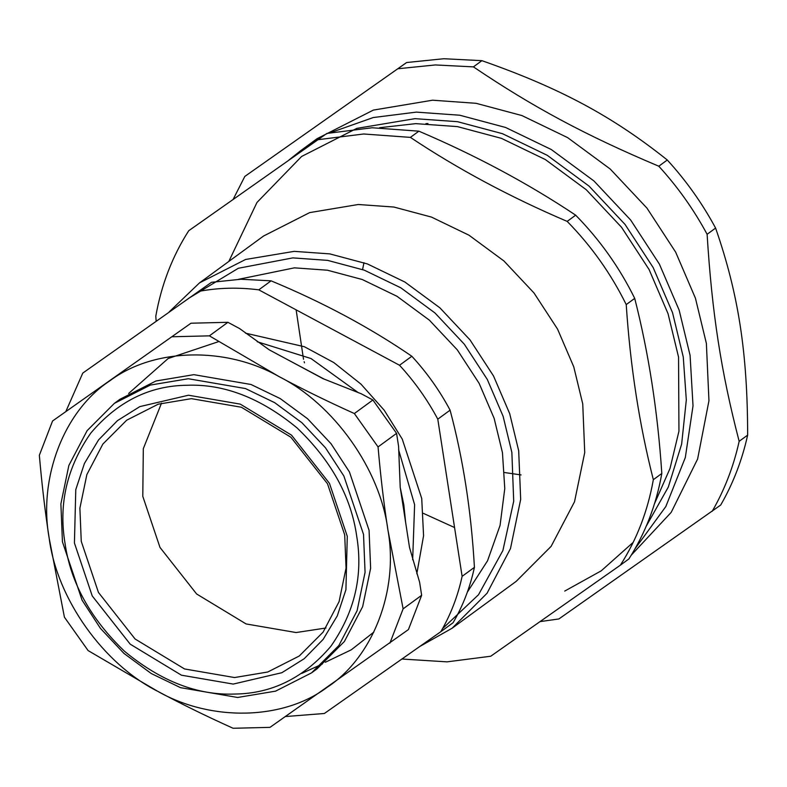 <?xml version="1.0" encoding="UTF-8"?>
<svg xmlns="http://www.w3.org/2000/svg" width="787" height="787" viewBox="0 0 787 787"><rect width="100%" height="100%" fill="white"/><g stroke="black" fill="none" stroke-linecap="round" stroke-linejoin="round"><path stroke-width="1.18" d="M325.975 628.006L296.099 632.541L246.095 623.943L196.632 593.988L159.987 547.437L142.791 496.341L143.313 448.659L161.512 403.18M454.561 527.546L423.416 513.38M304.48 362.817L304.175 361.705M303.516 359.246L296.138 309.862M467.34 592.149L487.547 560.787L500.07 525.401L504.772 488.579L502.46 452.692L494.138 418.33L479.126 383.338L457.286 349.851L429.377 320.161L396.992 296.286L362.256 279.513L327.412 270.207L294.397 267.846L238.491 279.316M211.496 282.307L82.783 373.077L211.496 282.307L240.94 279.237L271.092 280.841C322.936 302.375 369.851 327.51 411.837 356.255C426.898 372.605 439.648 390.568 450.095 410.165C463.13 458.949 471.246 511.343 474.423 567.338L462.117 576.34C457.788 596.3 450.676 614.755 440.779 631.725L324.372 713.484L285.425 716.554M462.117 576.34L437.788 419.166L450.095 410.165M411.837 356.255L399.53 365.257C414.582 381.606 427.341 399.58 437.788 419.166M399.53 365.257L258.785 289.842L271.092 280.841M199.19 291.318C218.57 287.708 238.441 287.225 258.785 289.842M66 411.158L82.783 373.077M245.465 333.147L304.392 346.733L333.845 362.591L360.967 384.115L384.154 410.155L402.246 439.067L421.724 498.456L423.573 535.77L416.815 573.782M288.131 359.954L324.47 379.295M400.229 487.497L403.829 504.89L405.62 522.342M474.423 567.338C470.105 587.289 462.992 605.754 453.086 622.714L440.779 631.725M322.365 663.992L301.706 673.446M237.644 697.469L275.578 691.143L311.563 672.865L338.823 645.566L357.091 610.742L365.07 572.316L363.515 534.383L343.86 475.987L325.474 447.783L301.972 422.786L274.702 402.678L245.446 388.552L188.3 378.734L150.376 385.059L114.39 403.337L87.131 430.637L68.853 465.461L60.884 503.887L62.439 541.82L82.094 600.215L100.48 628.419L123.972 653.426L151.252 673.524L180.498 687.651L237.644 697.469M234.752 694.045C197.616 695.492 160.912 681.267 124.631 651.37C90.495 618.71 70.623 582.665 65.016 543.256C58.425 503.857 67.023 467.124 90.83 433.027C117.607 401.577 149.648 385.65 186.952 385.266C224.088 383.81 260.792 398.035 297.073 427.941C331.219 460.602 351.091 496.636 356.688 536.055C363.289 575.445 354.681 612.188 330.874 646.284C304.097 677.735 272.056 693.652 234.752 694.045M234.565 677.548L184.561 668.96L135.098 639.005L98.454 592.454L81.258 541.348L79.89 508.166L86.875 474.541L102.861 444.075L126.707 420.179L158.207 404.193L191.389 398.655L241.393 407.243L290.856 437.198L327.5 483.749L344.696 534.855L346.054 568.047L339.079 601.662L323.093 632.138L299.237 656.024L267.747 672.009L234.565 677.548M233.208 684.08L281.864 672.708L304.225 658.699L323.132 639.398L337.279 615.867L345.926 589.689L347.274 536.291L329.468 483.356L291.515 435.142L240.281 404.125L188.496 395.222L139.85 406.604L117.489 420.612L98.572 439.903L84.435 463.435L75.778 489.622L74.431 543.02L92.236 595.946L130.199 644.159L181.423 675.187L233.208 684.08M311.563 672.865L317.122 668.802L344.381 641.503L362.65 606.669L370.628 568.253L369.073 530.32L349.418 471.915L331.032 443.711L307.54 418.714L280.261 398.606L251.004 384.489L193.868 374.661L155.934 380.997L119.949 399.275L114.39 403.337M52.562 420.986L190.995 323.211L52.562 420.986L39.35 455.28C41.908 484.861 45.184 512.504 49.178 538.21L64.416 617.195L88.105 650.574L157.892 691.399C180.912 703.745 205.978 716.032 233.09 728.27L269.99 727.355L408.423 629.58L421.645 595.297L403.121 608.833L387.893 529.858C383.899 504.142 380.623 476.499 378.055 446.918L396.579 433.371L398.586 446.367L400.219 487.448L409.506 547.427L419.628 582.301L421.645 595.297M157.892 691.399C211.339 721.905 283.625 720.125 327.254 687.218C373.018 657.332 398.901 590.161 387.893 529.858C380.219 469.465 333.816 404.075 279.178 376.668L209.381 335.852L227.896 322.306L239.533 328.533L269.302 349.871L323.004 378.645L361.253 393.766L372.89 399.993L354.366 413.539C327.254 401.311 302.188 389.024 279.178 376.668C225.731 346.162 153.445 347.943 109.816 380.849C64.052 410.735 38.169 477.906 49.178 538.21C56.851 598.602 103.254 663.992 157.892 691.399M396.579 433.371L372.89 399.993M227.896 322.306L190.995 323.211M389.909 643.127L403.121 608.833M378.055 446.918L354.366 413.539M209.381 335.852L172.481 336.757M427.961 123.569L425.924 123.628M406.633 62.527L244.816 176.426L406.633 62.527L443.829 58.73L481.9 60.668C559.705 87.937 612.227 116.082 667.278 159.997L658.798 166.214C677.725 186.922 693.829 209.617 707.11 234.29L715.599 228.082C738.462 293.945 747.542 352.606 747.65 435.113C742.082 460.257 733.091 483.572 720.695 505.047L558.878 618.956L540.197 621.592M667.278 159.997C686.215 180.715 702.319 203.41 715.599 228.082M747.65 435.113L739.16 441.32C721.108 371.946 712.028 313.285 707.11 234.29M658.798 166.214C585.794 135.423 533.271 107.278 473.42 66.875L481.9 60.668M398.143 68.735L435.339 64.947L473.42 66.875M320.417 137.971L300.831 150.573L317.122 138.65L373.353 110.091L432.614 100.205L476.056 103.304L521.899 115.551L567.614 137.617L610.23 169.038L646.944 208.093L675.669 252.165L695.433 298.204L706.382 343.417L708.949 400.76L697.616 458.998L671.183 512.376L631.243 555.189M233.296 199.101L244.816 176.426M739.16 441.32C733.592 466.465 724.611 489.78 712.215 511.265M635.06 548.736L665.832 506.533L685.32 457.532L693.022 405.836L690.081 355.34L679.142 310.117L659.378 264.078L630.653 220.016L593.929 180.951L551.313 149.54L505.608 127.474L459.765 115.227L416.323 112.118L373.225 117.548L330.648 132.61M300.831 150.573L288.918 160.027M228.82 261.432L256.975 202.456L301.628 156.456L356.806 128.379L414.965 118.66L457.542 121.69L502.47 133.692L547.27 155.324L589.03 186.106L625.016 224.393L653.171 267.57L672.541 312.695L683.264 357.003L686.313 399.944L681.64 444.114L668.301 487.074L646.255 526.149M633.201 542.351L601.248 570.821L564.712 591.086M379.59 127.71L415.743 123.638L457.444 126.609L501.457 138.364L545.342 159.554L586.246 189.716L621.494 227.217L649.078 269.518L668.055 313.718L678.551 357.121L678.945 431.217L670.022 468.442L654.558 503.562M188.732 230.729L326.9 133.436L188.732 230.729C172.353 256.326 161.374 284.815 155.796 316.197L156.141 321.086M326.9 133.436L372.192 127.769L418.881 131.173C476.066 155.57 528.323 183.578 575.671 215.176C599.812 239.779 619.497 267.511 634.716 298.381C648.675 353.147 657.706 411.512 661.818 473.479L653.338 479.686C647.76 511.068 636.781 539.557 620.392 565.155L490.724 656.24L447.006 661.857L401.911 659.024M653.338 479.686C639.378 424.921 630.338 366.555 626.226 304.589L634.716 298.381M575.671 215.176L567.181 221.393C591.332 245.987 611.007 273.719 626.226 304.589M567.181 221.393C509.996 196.986 457.739 168.979 410.391 137.381L418.881 131.173M318.41 139.643L363.702 133.987L410.391 137.381M199.505 282.887L263.547 236.031L309.665 212.608L358.252 204.502L393.874 207.04L431.473 217.084L468.954 235.185L503.896 260.94L533.999 292.971L557.56 329.104L573.772 366.86L582.744 403.938L584.731 452.535L574.52 501.762L551.107 546.385L516.183 581.367L452.132 628.213L487.055 593.241L510.468 548.618L520.679 499.391L518.692 450.794L509.72 413.716L493.518 375.96L469.957 339.827L439.844 307.796L404.902 282.041L367.421 263.94L329.832 253.896L294.2 251.358L245.613 259.464L199.505 282.887L169.057 312.016M661.818 473.479C656.24 504.861 645.261 533.35 628.882 558.947L620.392 565.155M419.53 646.639L452.132 628.213M188.25 298.558L238.333 268.269L292.853 257.89L327.608 260.369L364.283 270.167L400.849 287.826L434.945 312.951L464.32 344.204L487.301 379.452L503.109 416.284L511.865 452.456L513.704 501.25L502.893 550.536L478.506 594.756L442.52 628.665M325.306 662.261L351.277 649.816L373.855 632.089M412.663 559.773L414.611 504.693L398.606 449.81M358.4 392.743L311.013 358.538L257.211 341.745M218.599 341.627L168.152 358.508L128.655 393.451M363.958 262.691L362.581 269.548M504.546 472.534L521.073 474.925"/></g></svg>
